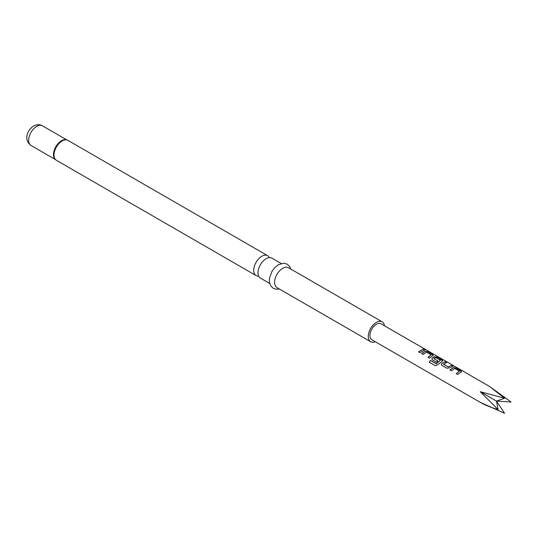 <?xml version="1.0" encoding="UTF-8"?>
<svg xmlns="http://www.w3.org/2000/svg" width="538" height="538" viewBox="0 0 538 538"><rect width="100%" height="100%" fill="white"/><g stroke="black" fill="none" stroke-linecap="round" stroke-linejoin="round"><path stroke-width="0.81" d="M424.643 349.613C424.045 348.987 424.543 349.122 426.143 350.016L424.69 349.485C424.099 348.866 424.61 349.001 426.217 349.895L426.627 350.157M269.693 283.439L260.372 278.059A11.506 6.644 -60 0 1 258.61 268.839A11.506 6.644 -60 0 1 266.128 258.697A11.506 6.644 -60 0 1 271.878 258.132L281.199 263.512M384.455 325.786A11.506 6.644 120 0 0 382.155 321.798L288.476 267.716A11.506 6.644 120 0 0 282.726 268.287A11.506 6.644 120 0 0 275.207 278.422A11.506 6.644 120 0 0 276.976 287.642L370.648 341.724A11.506 6.644 120 0 0 375.255 341.724M382.155 321.798A11.506 6.644 120 0 0 376.405 322.37A11.506 6.644 120 0 0 368.886 332.504A11.506 6.644 120 0 0 370.648 341.724M269.33 257.608A11.506 6.644 120 0 0 267.608 255.664A11.506 6.644 120 0 0 261.858 256.236A11.506 6.644 120 0 0 254.339 266.371A11.506 6.644 120 0 0 256.101 275.591A11.506 6.644 120 0 0 258.65 276.115M453.332 367.555L455.955 367.992L461.624 371.59L457.683 374.448L456.231 373.607L459.465 371.186L454.778 368.483L451.355 370.79L449.902 369.956L453.332 367.555L455.955 367.992M456.271 373.695L459.465 371.186M441.832 365.295L441.281 364.582L441.785 363.345L445.182 361.771L446.634 362.612L443.433 364.159L448.12 366.869L451.51 365.43L452.962 366.264L449.566 367.837L446.91 368.227L441.832 365.295M443.44 364.031L448.12 366.869M436.157 363.708L440.467 360.218L435.585 357.501L433.85 358.631L437.972 361.011L436.567 362.256L432.411 359.855L431.859 359.142L432.364 357.905L434.489 356.674L437.112 357.111L442.781 360.709L437.777 364.804L435.303 365.685L429.216 362.168L430.42 360.399L436.338 363.654M436.385 363.728L440.467 360.218M433.857 358.496L437.986 361.112M425.067 351.233L427.69 351.677L433.359 355.268L429.418 358.126L427.966 357.293L431.2 354.872L426.513 352.161L423.09 354.475L421.637 353.634L425.067 351.233L427.69 351.677M428.006 357.373L431.2 354.872M423.245 349.108L424.697 349.942L419.996 352.686L418.544 351.852L423.245 349.108L424.664 350.07M424.69 349.485L424.334 349.101M489.472 386.412L381.005 323.789A9.207 5.313 120 0 0 371.798 329.101A9.207 5.313 120 0 0 371.798 339.734L480.266 402.357L504.59 413.285L496.493 401.099L511.1 402.014L489.472 386.412L504.59 398.255L480.266 391.725L498.087 409.526C491.349 407.67 485.41 405.275 480.266 402.357L480.266 402.357M504.59 398.255L496.493 401.099L498.087 409.526M496.493 401.099L480.266 391.725M418.584 351.933L423.211 349.236M421.671 353.722L425.047 351.354M427.656 351.798L432.767 354.603M432.727 354.73L433.332 355.336M429.284 362.209L430.42 360.399M430.467 360.467L436.204 363.775M431.873 359.182L432.384 358.005L434.469 356.795L437.078 357.239L442.189 360.043M442.149 360.171L442.754 360.776M441.295 364.623L441.785 363.345M448.134 366.97L451.51 365.43M451.476 365.551L452.929 366.391M441.806 363.446L445.182 361.771M445.148 361.899L446.594 362.733M449.943 370.043L453.312 367.676M455.921 368.12L461.032 370.924M460.999 371.052L461.597 371.65M67.048 140.001A11.432 6.604 120 0 0 66.08 139.752A11.432 6.604 120 0 0 61.85 140.815A11.432 6.604 120 0 0 54.789 149.672A11.432 6.604 120 0 0 54.957 159.019A11.432 6.604 120 0 0 55.656 159.732M66.08 139.752L67.909 140.371A11.506 6.644 120 0 0 62.152 140.936A11.506 6.644 120 0 0 54.641 151.077A11.506 6.644 120 0 0 56.403 160.297L256.101 275.591M66.638 139.86A11.365 6.564 120 0 0 61.54 140.694A11.365 6.564 120 0 0 54.271 150.203A11.365 6.564 120 0 0 55.327 159.45M31.022 145.482C23.161 139.739 27.552 129.698 33.564 126.047C36.846 124.365 39.785 124.278 42.388 125.791A11.365 6.564 120 0 0 36.705 126.356A11.365 6.564 120 0 0 29.274 136.37A11.365 6.564 120 0 0 31.022 145.482L55.475 159.598M279.323 289L276.72 289.303L273.291 288.334L270.735 285.853L269.424 282.1L269.477 278.274L271.919 271.468L274.945 267.426L278.408 264.683L283.849 263.21L287.258 264.192L289.747 266.592L290.829 269.074M54.957 159.019L56.403 160.297M67.909 140.371L267.608 255.664M42.388 125.791L66.84 139.914"/></g></svg>
